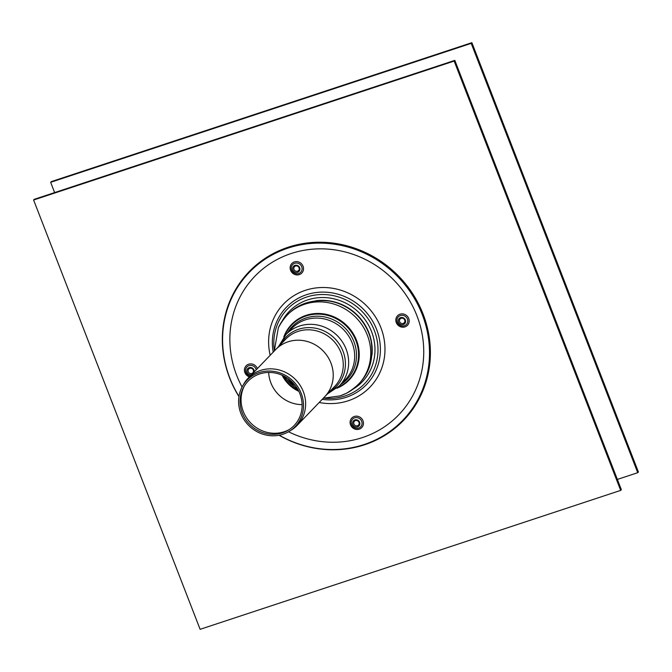 <?xml version="1.0" encoding="UTF-8"?>
<svg xmlns="http://www.w3.org/2000/svg" width="672" height="672" viewBox="0 0 672 672"><rect width="100%" height="100%" fill="white"/><g stroke="black" fill="none" stroke-linecap="round" stroke-linejoin="round"><path stroke-width="1.01" d="M471.206 43.369L471.878 42.672L51.324 181.608L50.652 182.305L471.206 43.369L637.728 472.693L617.366 479.422M471.878 42.672L638.4 471.996L637.728 472.693M50.652 182.305L54.634 192.578M454.154 61.068L620.676 490.392L200.122 629.328L33.6 200.004L454.154 61.068L454.826 60.371L621.348 489.695L620.676 490.392M454.826 60.371L34.272 199.307L33.6 200.004M399.655 321.712A2.797 2.621 -136.1 0 0 404.309 322.686A2.797 2.621 -136.1 0 0 402.578 318.226A2.797 2.621 -136.1 0 0 399.655 321.712M398.53 322.249A3.78 3.553 -136.1 0 0 404.821 323.576A3.78 3.553 -136.1 0 0 402.478 317.537A3.78 3.553 -136.1 0 0 398.53 322.249M288.523 431.777A99.876 93.677 -136.1 0 0 422.73 365.61A99.876 93.677 -136.1 0 0 315.58 248.968A99.876 93.677 -136.1 0 0 236.67 375.329A99.876 93.677 -136.1 0 0 242.063 387.013M253.302 370.062A2.797 2.621 -136.1 0 0 248.648 369.079A2.797 2.621 -136.1 0 0 250.379 373.54A2.797 2.621 -136.1 0 0 253.302 370.062M254.176 371.902A3.78 3.553 -136.1 0 0 249.337 367.609A3.78 3.553 -136.1 0 0 251.437 374.741M297.503 271.186A2.797 2.621 -136.1 0 0 298.192 266.599A2.797 2.621 -136.1 0 0 293.824 268.036A2.797 2.621 -136.1 0 0 297.503 271.186M297.62 272.336A3.78 3.553 -136.1 0 0 298.544 266.129A3.78 3.553 -136.1 0 0 292.631 268.086A3.78 3.553 -136.1 0 0 297.62 272.336M355.454 420.588A2.797 2.621 -136.1 0 0 354.766 425.174A2.797 2.621 -136.1 0 0 359.134 423.73A2.797 2.621 -136.1 0 0 355.454 420.588M354.866 419.924A3.78 3.553 -136.1 0 0 353.934 426.132A3.78 3.553 -136.1 0 0 359.848 424.175A3.78 3.553 -136.1 0 0 354.866 419.924M324.551 398.252A53.676 50.341 -136.1 0 0 345.08 395.934A53.676 50.341 -136.1 0 0 375.766 334.656A53.676 50.341 -136.1 0 0 315.017 295.067A53.676 50.341 -136.1 0 0 274.218 349.768M279.266 435.212A106.596 99.977 -136.1 0 0 427.703 371.986A106.596 99.977 -136.1 0 0 316.243 243.163A106.596 99.977 -136.1 0 0 229.858 378.109A106.596 99.977 -136.1 0 0 238.972 396.396M279.065 435.254A107.184 100.531 -136.1 0 0 428.534 371.986A107.184 100.531 -136.1 0 0 316.579 242.273A107.184 100.531 -136.1 0 0 229.622 377.966A107.184 100.531 -136.1 0 0 238.946 396.598M337.806 387.425A39.514 37.052 -136.1 0 0 345.937 325.685A39.514 37.052 -136.1 0 0 284.542 336.109M297.125 425.393L324.719 396.749A34.02 31.903 -136.1 0 0 322.35 350.162A34.02 31.903 -136.1 0 0 275.713 349.541A34.02 31.903 43.9 0 1 330.918 362.998A34.02 31.903 43.9 0 1 324.719 396.749L334.74 386.341A34.02 31.903 -136.1 0 0 332.38 339.755A34.02 31.903 -136.1 0 0 285.743 339.133L248.119 378.185A34.02 31.903 43.9 0 1 303.324 391.642A34.02 31.903 43.9 0 1 297.125 425.393A34.02 31.903 43.9 0 1 291.194 430.156L289.313 431.306A33.449 31.374 43.9 0 1 249.287 426.014A33.449 31.374 43.9 0 1 242.5 386.215A33.449 31.374 43.9 0 1 272.983 371.28A33.449 31.374 43.9 0 1 301.241 393.448A33.449 31.374 43.9 0 1 289.313 431.306M270.866 382.838A32.525 30.509 -136.1 0 0 302.098 404.636A32.525 30.509 -136.1 0 1 268.674 372.439A32.525 30.509 -136.1 0 0 270.866 382.838M297.368 388.66A33.449 31.374 43.9 0 1 284.819 376.564M295.394 385.745A31.954 29.971 43.9 0 1 287.801 378.437M289.447 429.45A32.525 30.509 43.9 0 1 251.471 423.746A32.525 30.509 43.9 0 1 244.348 386.005M299.93 393.859A31.962 29.98 43.9 0 1 288.532 430.038A31.962 29.98 43.9 0 1 250.286 424.973A31.962 29.98 43.9 0 1 243.802 386.946A31.962 29.98 43.9 0 1 272.924 372.674A31.962 29.98 43.9 0 1 299.93 393.859M242.5 386.215L243.583 384.292A34.02 31.903 43.9 0 1 248.119 378.185M397.345 322.333A5.569 5.225 -136.1 0 0 404.359 325.802A5.569 5.225 -136.1 0 0 407.4 319.015A5.569 5.225 -136.1 0 0 400.378 315.546A5.569 5.225 -136.1 0 0 397.345 322.333M404.964 326.886A6.888 6.46 -136.1 0 0 406.652 315.588A6.888 6.46 -136.1 0 0 395.892 319.141A6.888 6.46 -136.1 0 0 404.964 326.886M257.359 368.6A6.888 6.46 -136.1 0 0 248.64 364.216A6.888 6.46 -136.1 0 0 244.432 370.516A6.888 6.46 -136.1 0 0 249.379 376.874M350.557 424.88A6.888 6.46 -136.1 0 0 362.015 427.291A6.888 6.46 -136.1 0 0 357.756 416.304A6.888 6.46 -136.1 0 0 350.557 424.88M319.192 402.486A59.942 56.221 -136.1 0 0 348.222 400.772A59.942 56.221 -136.1 0 0 381.864 330.355A59.942 56.221 -136.1 0 0 310.682 288.859A59.942 56.221 -136.1 0 0 270.186 355.278M303.047 266.213A6.888 6.46 -136.1 0 0 291.589 263.802A6.888 6.46 -136.1 0 0 295.848 274.789A6.888 6.46 -136.1 0 0 303.047 266.213M256.225 369.776A5.569 5.225 -136.1 0 0 245.608 371.003A5.569 5.225 -136.1 0 0 250.244 375.984M298.687 273.538A5.569 5.225 -136.1 0 0 301.72 266.742A5.569 5.225 -136.1 0 0 294.706 263.273A5.569 5.225 -136.1 0 0 291.673 270.068A5.569 5.225 -136.1 0 0 298.687 273.538M354.656 417.833A5.569 5.225 -136.1 0 0 351.616 424.62A5.569 5.225 -136.1 0 0 358.638 428.089A5.569 5.225 -136.1 0 0 361.67 421.302A5.569 5.225 -136.1 0 0 354.656 417.833M336.89 388.231A40.001 37.514 -136.1 0 0 346.433 325.172A40.001 37.514 -136.1 0 0 283.769 337.058M340.259 395.825A49.72 46.628 -136.1 0 0 346.324 393.313A49.72 46.628 -136.1 0 0 354.841 316.436A49.72 46.628 -136.1 0 0 278.334 327.818L274.302 351.011M323.299 398.219L340.124 395.875L346.324 393.313C366.374 381.646 374.632 364.224 371.095 341.048A48.947 45.906 -136.1 0 0 329.641 301.115C306.348 298.452 289.246 307.356 278.334 327.818M371.095 341.048L371.036 340.746A48.502 45.494 -136.1 0 0 329.952 301.165L329.641 301.115M372.002 354.866A48.535 45.52 -136.1 0 0 315.806 300.728M353.321 388.996A50.719 47.569 -136.1 0 0 358.756 312.379A50.719 47.569 -136.1 0 0 282.391 320.662M322.207 399.353A55.658 52.206 -136.1 0 0 346.265 397.27A55.658 52.206 -136.1 0 0 377.807 332.825A55.658 52.206 -136.1 0 0 313.286 292.975A55.658 52.206 -136.1 0 0 273.21 352.145M340.712 384.51A38.027 35.666 -136.1 0 0 344.35 327.331A38.027 35.666 -136.1 0 0 287.347 333.102M327.457 393.91L339.377 385.896L345.4 379.646A37.052 34.751 -136.1 0 0 342.821 328.919A37.052 34.751 -136.1 0 0 292.034 328.238L286.012 334.488L278.452 346.702M339.377 385.896A37.052 34.751 -136.1 0 0 336.806 335.168A37.052 34.751 -136.1 0 0 286.012 334.488M329.767 391.507A35.23 33.046 -136.1 0 0 334.152 337.924A35.23 33.046 -136.1 0 0 280.762 344.299M282.122 375.228A32.525 30.509 -136.1 0 0 298.813 391.306M298.452 390.592L282.853 375.556A35.557 33.348 -136.1 0 0 298.444 390.575"/></g></svg>
